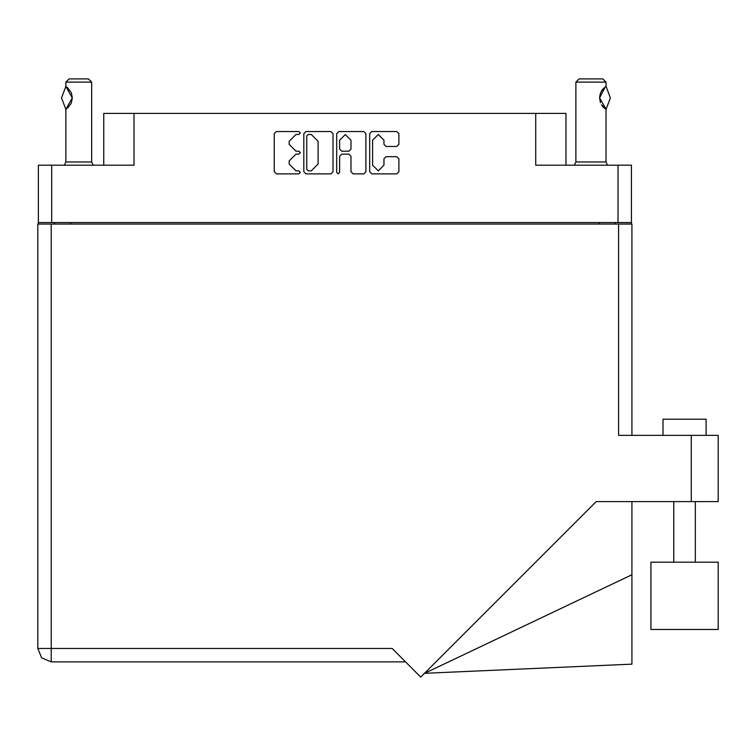 <?xml version="1.0" encoding="UTF-8"?>
<svg xmlns="http://www.w3.org/2000/svg" width="756" height="756" viewBox="0 0 756 756"><rect width="100%" height="100%" fill="white"/><g stroke="black" fill="none" stroke-linecap="round" stroke-linejoin="round"><path stroke-width="1.13" d="M618.03 165.177L631.402 165.177L631.402 222.538L618.03 222.538L618.03 165.177L535.758 165.177L535.758 113.419L565.942 113.419L565.942 165.177M103.789 165.177L103.789 113.419L133.982 113.419L133.982 165.177L51.71 165.177L51.71 222.538L38.339 222.538L38.339 165.177L51.71 165.177M662.993 435.399L662.993 419.221L706.123 419.221L706.123 435.399M718.2 562.199L650.916 562.199L650.916 629.483L718.2 629.483L718.2 562.199L718.2 629.483M618.569 224.05L618.569 435.399L718.2 435.399L718.2 501.606L596.229 501.606L420.742 677.083L392.128 648.468L51.172 648.468L51.172 661.84L41.712 657.918L37.8 648.468L51.172 648.468L51.172 224.05L631.94 224.05L631.94 435.399M37.8 648.468L41.712 657.918L51.172 661.84L41.712 657.918L37.8 648.468L37.8 224.05L51.172 224.05M631.94 574.711L631.94 664.146L424.56 673.275L631.94 574.711L631.94 501.606M65.838 86.458L72.302 97.911L65.838 109.365L61.519 97.911L65.838 86.458L65.838 82.149L91.712 82.149L91.712 161.945L93.177 165.177M65.838 82.149L69.07 78.917L88.48 78.917L91.712 82.149M575.864 82.149L579.105 78.917L602.825 78.917L606.057 82.149L575.864 82.149L575.864 161.945L606.057 161.945L607.522 165.177M64.373 165.177L65.838 161.945L91.712 161.945M383.925 140.125L378.265 134.464L372.604 140.125L372.604 165.214L378.265 170.875L383.925 165.214L383.925 158.807L386.042 156.69L396.73 156.69L398.847 158.807L398.847 171.716L396.73 173.833L371.754 173.833L369.637 171.716L369.637 133.614L371.754 131.497L396.73 131.497L398.847 133.614L398.847 144.311L396.73 146.428L386.042 146.428L383.925 144.311L383.925 140.125M298.885 154.148L300.368 152.665L298.885 151.191L295.974 151.191L289.198 144.415L289.198 141.24L295.974 134.464L298.885 134.464L300.368 132.98L298.885 131.497L276.394 131.497L274.277 133.614L274.277 171.716L276.394 173.833L298.885 173.833L300.368 172.359L298.885 170.875L295.974 170.875L289.198 164.099L289.198 160.924L295.974 154.148L298.885 154.148M351.011 140.229L345.35 134.568L339.68 140.229L339.68 149.074L341.797 151.191L348.894 151.191L351.011 149.074L351.011 140.229M606.161 86.571L610.375 97.911L606.161 109.251L599.584 97.921L605.225 87.006M338.206 173.833L339.68 172.359L339.68 156.265L341.797 154.148L348.894 154.148L351.011 156.265L351.011 171.716L353.128 173.833L363.816 173.833L365.932 171.716L365.932 133.614L363.816 131.497L338.839 131.497L336.722 133.614L336.722 172.359L338.206 173.833M535.758 113.419L133.982 113.419M38.339 222.538L38.339 224.05M333.018 171.716L333.018 133.614L330.901 131.497L305.925 131.497L303.808 133.614L303.808 171.716L305.925 173.833L330.901 173.833L333.018 171.716M618.03 222.538L51.71 222.538M631.402 222.538L631.402 224.05M54.517 224.05L54.517 222.538L54.517 224.05M308.25 134.464L306.766 135.948L306.766 169.391L308.25 170.875L311.321 170.875L318.096 164.099L318.096 141.24L311.321 134.464L308.25 134.464M615.223 222.538L615.223 224.05M405.5 661.84L51.172 661.84M65.838 161.945L65.838 109.365M65.725 109.233L66.689 108.807M65.715 86.6L66.689 87.025M67.378 87.554L71.168 92.525M72.302 97.921L71.47 93.253L72.302 97.893L71.47 102.561L72.302 97.94M71.187 103.27L67.766 107.957M66.698 108.798L66.055 109.233M70.809 104.063L71.168 103.317M575.864 161.945L574.409 165.177M606.047 86.468L606.057 82.149M603.694 88.272L603.307 88.66M602.267 89.879L601.53 90.966M600.056 94.406L599.584 97.883L600.472 102.693M602.277 105.963L602.759 106.558M602.948 106.776L605.093 108.732M606.057 161.945L606.057 109.365L601.502 104.819M600.491 102.75L599.593 97.959L600.5 93.054M600.736 92.497L602.759 89.265M602.919 89.076L605.102 87.101M605.187 87.034L605.868 86.581M70.686 222.538L70.686 224.05M599.045 224.05L599.045 222.538M691.239 501.606L691.239 435.399M695.34 562.199L695.34 501.606M673.776 562.199L673.776 501.606"/></g></svg>
